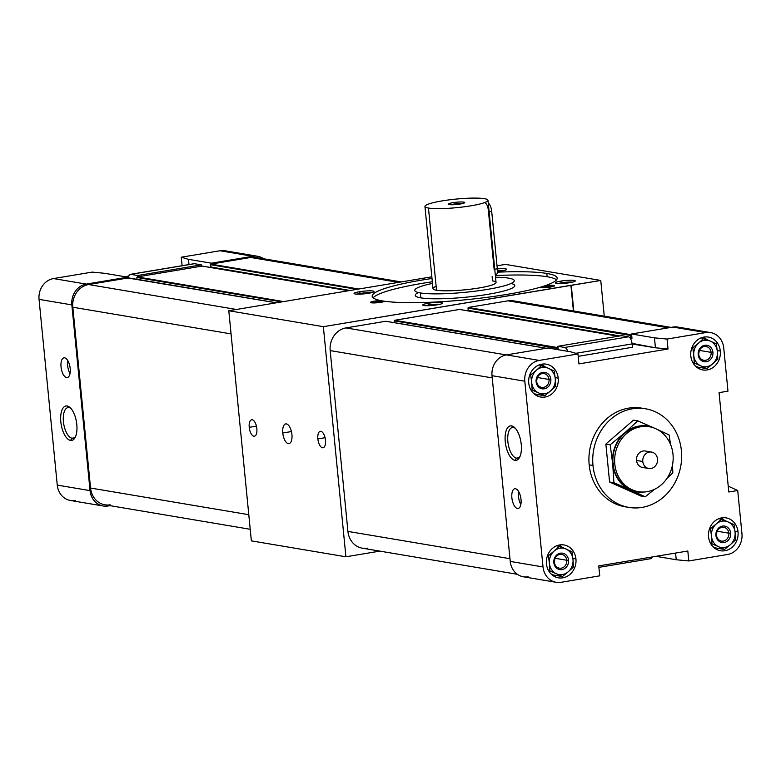 <?xml version="1.0" encoding="UTF-8"?>
<svg xmlns="http://www.w3.org/2000/svg" width="781" height="781" viewBox="0 0 781 781"><rect width="100%" height="100%" fill="white"/><g stroke="black" fill="none" stroke-linecap="round" stroke-linejoin="round"><path stroke-width="1.17" d="M645.78 467.175A8.337 7.38 -80.4 0 1 636.535 460.458L642.792 461.512L636.535 460.458A8.337 7.38 99.6 0 0 642.519 467.448L648.777 468.502A8.337 7.38 -80.4 0 1 642.792 461.512A8.337 7.38 -80.4 0 1 651.539 452.062A8.337 7.38 -80.4 0 1 657.524 459.052A8.337 7.38 -80.4 0 1 648.777 468.502M637.56 491.532A32.919 29.17 -80.4 0 1 613.046 463.797L614.803 464.09L613.046 463.797A32.919 29.17 99.6 0 0 636.681 491.395L638.438 491.688A32.919 29.17 -80.4 0 1 614.803 464.09A32.919 29.17 -80.4 0 1 649.372 426.758A32.919 29.17 -80.4 0 1 673.007 454.366A32.919 29.17 -80.4 0 1 638.438 491.688M626.987 507.045A50.013 44.302 -80.4 0 1 589.177 464.841L592.984 465.486L589.177 464.841A50.013 44.302 99.6 0 0 625.073 506.771L628.881 507.406A50.013 44.302 -80.4 0 1 592.984 465.486A50.013 44.302 -80.4 0 1 645.506 408.785A50.013 44.302 -80.4 0 1 681.403 450.705A50.013 44.302 -80.4 0 1 628.881 507.406M528.737 383.061A16.674 14.771 99.6 0 0 540.706 397.031A16.674 14.771 99.6 0 0 558.21 378.131L555.154 377.623L558.21 378.131A16.674 14.771 -80.4 0 1 545.089 397.031A16.674 14.771 -80.4 0 1 528.737 383.061A16.674 14.771 -80.4 0 1 541.858 364.161A16.674 14.771 -80.4 0 1 558.21 378.131A16.674 14.771 99.6 0 0 546.241 364.161A16.674 14.771 99.6 0 0 528.737 383.061M538.705 394.727A16.674 14.771 -80.4 0 1 536.264 395.43A16.674 14.771 99.6 0 0 538.705 394.727M690.824 355.97A16.674 14.771 99.6 0 0 702.793 369.94A16.674 14.771 99.6 0 0 720.297 351.04L717.251 350.532L720.297 351.04A16.674 14.771 -80.4 0 1 707.176 369.94A16.674 14.771 -80.4 0 1 690.824 355.97A16.674 14.771 -80.4 0 1 703.954 337.07A16.674 14.771 -80.4 0 1 720.297 351.04A16.674 14.771 99.6 0 0 708.328 337.07A16.674 14.771 99.6 0 0 690.824 355.97M700.791 367.636A16.674 14.771 -80.4 0 1 698.36 368.339A16.674 14.771 99.6 0 0 700.791 367.636M546.466 563.862A16.674 14.771 99.6 0 0 558.435 577.833A16.674 14.771 99.6 0 0 575.939 558.932L572.883 558.425L575.939 558.932A16.674 14.771 -80.4 0 1 562.808 577.833A16.674 14.771 -80.4 0 1 546.466 563.862A16.674 14.771 -80.4 0 1 559.587 544.962A16.674 14.771 -80.4 0 1 575.939 558.932A16.674 14.771 99.6 0 0 563.97 544.962A16.674 14.771 99.6 0 0 546.466 563.862M556.433 575.529A16.674 14.771 -80.4 0 1 553.993 576.232A16.674 14.771 99.6 0 0 556.433 575.529M708.552 536.772A16.674 14.771 99.6 0 0 720.521 550.751A16.674 14.771 99.6 0 0 738.025 531.851L734.97 531.334L738.025 531.851A16.674 14.771 99.6 0 0 726.057 517.871A16.674 14.771 99.6 0 0 708.552 536.772A16.674 14.771 -80.4 0 1 721.673 517.871A16.674 14.771 -80.4 0 1 738.025 531.851A16.674 14.771 -80.4 0 1 724.905 550.742A16.674 14.771 -80.4 0 1 708.552 536.772M718.52 548.438A16.674 14.771 -80.4 0 1 716.089 549.141A16.674 14.771 99.6 0 0 718.52 548.438M536.684 381.519L536.108 381.831A8.337 7.38 99.6 0 0 544.279 388.811A8.337 7.38 99.6 0 0 550.839 379.361L549.023 379.459A6.98 6.189 -80.4 0 1 543.527 387.376A6.98 6.189 -80.4 0 1 536.684 381.519A6.98 6.189 99.6 0 0 541.692 387.376A6.98 6.189 99.6 0 0 549.023 379.459L537.357 377.496L549.023 379.459A6.98 6.189 99.6 0 0 544.015 373.611A6.98 6.189 99.6 0 0 536.684 381.519A6.98 6.189 -80.4 0 1 542.18 373.611A6.98 6.189 -80.4 0 1 549.023 379.459L550.839 379.361A8.337 7.38 99.6 0 0 542.668 372.381A8.337 7.38 99.6 0 0 536.108 381.831L536.684 381.519M537.035 378.326A6.98 6.189 -80.4 0 1 536.645 380.63A6.98 6.189 99.6 0 0 537.035 378.326M698.77 354.437L698.194 354.74A8.337 7.38 99.6 0 0 706.366 361.73A8.337 7.38 99.6 0 0 712.926 352.28L711.11 352.368A6.98 6.189 -80.4 0 1 705.614 360.285A6.98 6.189 -80.4 0 1 698.77 354.437A6.98 6.189 99.6 0 0 703.779 360.285A6.98 6.189 99.6 0 0 711.11 352.368L699.454 350.405L711.11 352.368A6.98 6.189 99.6 0 0 706.102 346.52A6.98 6.189 99.6 0 0 698.77 354.437A6.98 6.189 -80.4 0 1 704.267 346.52A6.98 6.189 -80.4 0 1 711.11 352.368L712.926 352.28A8.337 7.38 99.6 0 0 704.755 345.29A8.337 7.38 99.6 0 0 698.194 354.74L698.77 354.437M699.122 351.235A6.98 6.189 -80.4 0 1 698.731 353.539A6.98 6.189 99.6 0 0 699.122 351.235M554.412 562.33L553.836 562.632A8.337 7.38 99.6 0 0 562.008 569.613A8.337 7.38 99.6 0 0 568.568 560.172L566.752 560.26A6.98 6.189 -80.4 0 1 561.256 568.178A6.98 6.189 -80.4 0 1 554.412 562.33A6.98 6.189 99.6 0 0 559.421 568.178A6.98 6.189 99.6 0 0 566.752 560.26L555.086 558.298L566.752 560.26A6.98 6.189 99.6 0 0 561.744 554.412A6.98 6.189 99.6 0 0 554.412 562.33A6.98 6.189 -80.4 0 1 559.909 554.412A6.98 6.189 -80.4 0 1 566.752 560.26L568.568 560.172A8.337 7.38 99.6 0 0 560.397 553.182A8.337 7.38 99.6 0 0 553.836 562.632L554.412 562.33M554.764 559.128A6.98 6.189 -80.4 0 1 554.373 561.432A6.98 6.189 99.6 0 0 554.764 559.128M716.499 535.239L715.923 535.541A8.337 7.38 99.6 0 0 724.094 542.531A8.337 7.38 99.6 0 0 730.655 533.081L728.839 533.179A6.98 6.189 -80.4 0 1 723.343 541.087A6.98 6.189 -80.4 0 1 716.499 535.239A6.98 6.189 99.6 0 0 721.507 541.087A6.98 6.189 99.6 0 0 728.839 533.179L717.173 531.207L728.839 533.179A6.98 6.189 99.6 0 0 723.831 527.321A6.98 6.189 99.6 0 0 716.499 535.239A6.98 6.189 -80.4 0 1 721.995 527.321A6.98 6.189 -80.4 0 1 728.839 533.179L730.655 533.081A8.337 7.38 99.6 0 0 722.484 526.091A8.337 7.38 99.6 0 0 715.923 535.541L716.499 535.239M716.851 532.046A6.98 6.189 -80.4 0 1 716.46 534.341A6.98 6.189 99.6 0 0 716.851 532.046M381.03 300.646A92.929 12.613 -5.6 0 0 382.534 300.919A92.929 12.613 174.4 0 1 381.03 300.646A6.463 0.879 -5.6 0 0 374.792 301.222L374.763 301.222A6.463 0.879 -5.6 0 0 372.039 302.677A6.463 0.879 -5.6 0 0 380.698 302.218A6.463 0.879 -5.6 0 0 384.154 301.173A92.929 12.613 174.4 0 1 382.534 300.919A92.929 12.613 -5.6 0 0 384.154 301.173L384.535 301.632L384.154 301.173A6.463 0.879 174.4 0 1 380.698 302.218L380.698 302.218A6.463 0.879 174.4 0 1 372.039 302.677A6.463 0.879 174.4 0 1 374.792 301.222L374.792 301.222A6.463 0.879 174.4 0 1 381.03 300.646L380.777 300.997M511.096 283.464A50.013 6.785 174.4 0 1 485.86 294.662A50.013 6.785 174.4 0 1 420.803 297.864A50.013 6.785 -5.6 0 0 477.103 295.931A50.013 6.785 -5.6 0 0 514.777 285.602M503.852 270.577A8.425 1.142 -5.6 0 0 497.419 270.685A8.425 1.142 174.4 0 1 503.852 270.577M501.256 271.095A10.007 1.357 -5.6 0 0 506.557 269.543A10.007 1.357 -5.6 0 0 497.341 268.898A10.007 1.357 174.4 0 1 506.42 269.113A10.007 1.357 174.4 0 1 501.256 271.095A10.007 1.357 174.4 0 1 497.38 271.622A10.007 1.357 -5.6 0 0 501.256 271.095M561.607 282.8L561.676 283.513L561.607 282.8A8.425 1.142 174.4 0 1 572.483 282.146A8.425 1.142 -5.6 0 0 561.607 282.8L560.729 281.121L561.607 282.8A8.425 1.142 -5.6 0 0 558.317 283.532A8.425 1.142 174.4 0 1 561.607 282.8M569.886 282.663A10.007 1.357 -5.6 0 0 575.187 281.111A10.007 1.357 -5.6 0 0 570.999 280.223A10.007 1.357 -5.6 0 0 560.729 281.121A10.007 1.357 174.4 0 1 574.152 280.408A10.007 1.357 174.4 0 1 569.886 282.663A10.007 1.357 174.4 0 1 556.462 283.366A10.007 1.357 174.4 0 1 560.729 281.121A10.007 1.357 -5.6 0 0 555.467 283.044A10.007 1.357 -5.6 0 0 569.886 282.663M360.353 293.402L360.431 294.105L360.353 293.402A8.425 1.142 174.4 0 1 371.239 292.748A8.425 1.142 -5.6 0 0 360.353 293.402L359.485 291.723L360.353 293.402A8.425 1.142 -5.6 0 0 357.063 294.134A8.425 1.142 174.4 0 1 360.353 293.402M368.632 293.265A10.007 1.357 -5.6 0 0 373.933 291.713A10.007 1.357 -5.6 0 0 369.755 290.825A10.007 1.357 -5.6 0 0 359.485 291.723A10.007 1.357 174.4 0 1 372.898 291.01A10.007 1.357 174.4 0 1 368.632 293.265A10.007 1.357 174.4 0 1 355.218 293.968A10.007 1.357 174.4 0 1 359.485 291.723A10.007 1.357 -5.6 0 0 354.213 293.646A10.007 1.357 -5.6 0 0 368.632 293.265M428.994 304.961L429.062 305.674L428.994 304.961A8.425 1.142 174.4 0 1 439.869 304.307A8.425 1.142 -5.6 0 0 428.994 304.961L428.115 303.282L428.994 304.961A8.425 1.142 -5.6 0 0 425.694 305.693A8.425 1.142 174.4 0 1 428.994 304.961M437.262 304.824A10.007 1.357 -5.6 0 0 442.573 303.272A10.007 1.357 -5.6 0 0 438.385 302.384A10.007 1.357 -5.6 0 0 428.115 303.282A10.007 1.357 174.4 0 1 441.529 302.579A10.007 1.357 174.4 0 1 437.262 304.824A10.007 1.357 174.4 0 1 423.849 305.527A10.007 1.357 174.4 0 1 428.115 303.282A10.007 1.357 -5.6 0 0 422.853 305.205A10.007 1.357 -5.6 0 0 437.262 304.824M282.781 432.996L291.43 431.551L282.781 432.996A10.007 4.432 -99.5 0 0 288.999 443.637A10.007 4.432 -99.5 0 0 291.928 434.539A10.007 4.432 -99.5 0 0 285.7 423.907A10.007 4.432 -99.5 0 0 282.781 432.996A10.007 4.432 80.5 0 1 286.383 423.907A10.007 4.432 80.5 0 1 291.928 434.539A10.007 4.432 80.5 0 1 288.316 443.628A10.007 4.432 80.5 0 1 282.781 432.996M317.857 438.912L325.062 437.702L317.857 438.912A8.337 3.7 -99.5 0 0 323.041 447.767A8.337 3.7 -99.5 0 0 325.482 440.191A8.337 3.7 -99.5 0 0 320.298 431.327A8.337 3.7 -99.5 0 0 317.857 438.912A8.337 3.7 80.5 0 1 320.864 431.337A8.337 3.7 80.5 0 1 325.482 440.191A8.337 3.7 80.5 0 1 322.475 447.767A8.337 3.7 80.5 0 1 317.857 438.912M249.227 427.344L256.432 426.143L249.227 427.344A8.337 3.7 -99.5 0 0 254.411 436.208A8.337 3.7 -99.5 0 0 256.851 428.632A8.337 3.7 -99.5 0 0 251.667 419.768A8.337 3.7 -99.5 0 0 249.227 427.344A8.337 3.7 80.5 0 1 252.234 419.768A8.337 3.7 80.5 0 1 256.851 428.632A8.337 3.7 80.5 0 1 253.845 436.208A8.337 3.7 80.5 0 1 249.227 427.344M516.475 458.135L514.943 460.331A17.465 7.751 -99.5 0 0 519.541 457.451A17.465 7.751 -99.5 0 0 520.898 441.841A17.465 7.751 -99.5 0 0 514.542 427.51A17.465 7.751 -99.5 0 0 511.565 425.889L513.468 427.519A15.532 6.892 80.5 0 1 515.343 428.339A15.532 6.892 -99.5 0 0 513.468 427.519A15.532 6.892 -99.5 0 0 512.414 427.51A15.532 6.892 -99.5 0 0 508.001 442.798A15.532 6.892 -99.5 0 0 516.475 458.135A15.532 6.892 -99.5 0 0 517.53 458.144A15.532 6.892 -99.5 0 0 520.029 456.416A15.532 6.892 80.5 0 1 516.475 458.135L518.525 457.793L516.475 458.135A15.532 6.892 80.5 0 1 507.865 441.626A15.532 6.892 80.5 0 1 513.468 427.519L511.565 425.889A17.465 7.751 -99.5 0 0 505.268 441.773A17.465 7.751 -99.5 0 0 514.943 460.331L516.475 458.135M518.74 508.255L517.413 508.48A10.007 4.432 -99.5 0 0 518.096 508.48A10.007 4.432 -99.5 0 0 519.609 507.504A10.007 4.432 -99.5 0 0 520.605 496.765A10.007 4.432 -99.5 0 0 515.48 488.75A10.007 4.432 -99.5 0 0 514.796 488.75A10.007 4.432 -99.5 0 0 511.965 498.59A10.007 4.432 -99.5 0 0 517.413 508.48L518.74 508.255M72.028 438.219L70.505 440.416A17.465 7.751 -99.5 0 0 75.103 437.526A17.465 7.751 -99.5 0 0 76.46 421.916A17.465 7.751 -99.5 0 0 70.095 407.594A17.465 7.751 -99.5 0 0 67.127 405.974L69.031 407.594A15.532 6.892 80.5 0 1 70.895 408.414A15.532 6.892 -99.5 0 0 69.031 407.594A15.532 6.892 -99.5 0 0 67.967 407.594A15.532 6.892 -99.5 0 0 63.564 422.872A15.532 6.892 -99.5 0 0 72.028 438.219A15.532 6.892 -99.5 0 0 73.092 438.219A15.532 6.892 -99.5 0 0 75.591 436.491A15.532 6.892 80.5 0 1 72.028 438.219L74.088 437.877L72.028 438.219A15.532 6.892 80.5 0 1 63.427 421.711A15.532 6.892 80.5 0 1 69.031 407.594L67.127 405.974A17.465 7.751 -99.5 0 0 60.83 421.847A17.465 7.751 -99.5 0 0 70.505 440.416L72.028 438.219M67.918 377.33L66.59 377.555A10.007 4.432 -99.5 0 0 67.273 377.555A10.007 4.432 -99.5 0 0 68.777 376.579A10.007 4.432 -99.5 0 0 69.782 365.84A10.007 4.432 -99.5 0 0 64.657 357.835A10.007 4.432 -99.5 0 0 63.974 357.825A10.007 4.432 -99.5 0 0 61.133 367.675A10.007 4.432 -99.5 0 0 66.59 377.555L67.918 377.33M371.297 302.794A7.293 0.986 -5.6 0 0 378.639 302.618A7.293 0.986 -5.6 0 0 384.808 301.271A7.293 0.986 174.4 0 1 378.639 302.618A7.293 0.986 174.4 0 1 371.297 302.794A7.293 0.986 174.4 0 1 372.381 301.564A7.293 0.986 174.4 0 1 380.474 300.539A92.929 12.613 174.4 0 1 432 278.475A92.929 12.613 -5.6 0 0 372.195 296.263A92.929 12.613 -5.6 0 0 380.474 300.539L380.474 300.539A7.293 0.986 -5.6 0 0 370.487 302.432A7.293 0.986 -5.6 0 0 371.297 302.794M546.837 273.457L547.159 276.747A92.929 12.613 174.4 0 1 556.541 279.842A92.929 12.613 -5.6 0 0 547.159 276.747L546.837 273.457A92.929 12.613 174.4 0 1 545.021 285.739A92.929 12.613 -5.6 0 0 557.175 278.124A92.929 12.613 -5.6 0 0 546.837 273.457A92.929 12.613 -5.6 0 0 497.321 272.188A92.929 12.613 174.4 0 1 546.837 273.457M553.231 286.442A7.293 0.986 -5.6 0 0 554.373 285.778A7.293 0.986 -5.6 0 0 545.021 285.739A7.293 0.986 174.4 0 1 552.909 285.338A7.293 0.986 174.4 0 1 553.231 286.442A7.293 0.986 174.4 0 1 545.568 287.613A7.293 0.986 174.4 0 1 539.925 287.32A7.293 0.986 -5.6 0 0 545.568 287.613A7.293 0.986 -5.6 0 0 553.231 286.442M550.068 286.988L550.068 286.988A6.463 0.879 174.4 0 1 540.686 287.096L540.335 287.623L540.686 287.096A6.463 0.879 -5.6 0 0 550.068 286.988A6.463 0.879 -5.6 0 0 552.88 285.543A6.463 0.879 -5.6 0 0 544.357 285.963A6.463 0.879 174.4 0 1 552.88 285.543A6.463 0.879 174.4 0 1 550.068 286.988M544.747 286.256L544.357 285.963A92.929 12.613 174.4 0 1 540.686 287.096A92.929 12.613 -5.6 0 0 544.357 285.963L544.357 285.963M551.425 286.1L549.443 285.768L549.531 286.686L549.443 285.768L545.138 286.158L545.236 287.174L545.138 286.158L542.815 286.881L549.102 286.822L551.425 286.1L544.796 287.213L542.815 286.881L545.138 286.158L551.425 286.1M382.055 301.329L380.074 300.997L380.162 301.915L380.074 300.997L375.768 301.388L375.866 302.403L375.768 301.388L373.435 302.11L375.417 302.442L382.055 301.329L375.417 302.442L373.435 302.11L375.768 301.388L382.055 301.329M379.82 551.122L345.915 556.794L251.355 540.862L228.794 310.75L323.354 326.683L600.755 280.447L505.434 264.388L497.038 265.784L505.434 264.388L600.755 280.447L570.901 285.309L573.42 310.955L570.901 285.309L323.354 326.683L345.915 556.794L379.82 551.122M431.844 276.816L228.794 310.75L431.844 276.816M539.925 287.32A92.929 12.613 174.4 0 1 384.808 301.271A92.929 12.613 -5.6 0 0 539.925 287.32M496.169 275.547A92.929 12.613 174.4 0 1 547.159 276.747A92.929 12.613 -5.6 0 0 496.169 275.547M432.323 281.765A92.929 12.613 -5.6 0 0 373.152 297.825A92.929 12.613 174.4 0 1 432.323 281.765M415.238 295.355A50.013 6.785 -5.6 0 0 420.803 297.864A50.013 6.785 174.4 0 1 418.431 292.553M67.82 360.91L69.031 363.233L67.82 360.91A10.007 4.432 -99.5 0 0 70.017 373.582A10.007 4.432 80.5 0 1 67.82 360.91L67.82 360.91M518.652 491.835L519.863 494.158L518.652 491.835A10.007 4.432 -99.5 0 0 520.839 504.497A10.007 4.432 80.5 0 1 518.652 491.835L518.652 491.835M573.801 311.023L571.282 285.368L573.801 311.023M604.26 316.149L600.755 280.447L604.26 316.149M385.726 321.264L546.046 348.277L385.726 321.264L345.934 327.913L385.726 321.264M394.405 322.709L394.61 320.278L459.579 309.442L618.279 336.211L459.453 309.442L394.61 320.278L558.015 347.613L558.22 349.722L557.888 346.295L558.015 347.613L557.419 347.711L394.61 320.278L394.22 320.845L557.029 348.277L557.419 347.711L557.029 348.277L394.22 320.845L394.395 322.66L546.251 348.248L394.405 322.709M469.196 311.063L619.04 336.084L469.196 311.063M670.996 327.395L513.283 300.822A20.003 17.719 99.6 0 0 508.031 300.822L468.239 307.48L468.073 310.34L468.239 307.48L508.031 300.822A20.003 17.719 -80.4 0 1 518.252 302.55M367.529 548.164A20.003 17.719 -80.4 0 1 347.916 531.402L330.187 350.591A20.003 17.719 -80.4 0 1 345.934 327.913A20.003 17.719 99.6 0 0 330.187 350.591L347.916 531.402A20.003 17.719 99.6 0 0 362.277 548.164L517.383 574.299M345.915 556.794L323.354 326.683L228.794 310.75L251.355 540.862L345.915 556.794M401.18 281.931L255.914 257.457A20.003 17.719 99.6 0 0 250.652 257.466L398.535 282.38L250.652 257.466L210.87 264.115L358.752 289.029L210.87 264.115L210.479 264.681L356.858 289.341L210.479 264.681L210.704 266.975L350.122 290.473L210.938 267.258L349.449 290.581M508.031 300.822L668.351 327.835L508.031 300.822M468.239 307.48L631.644 334.805L631.975 338.261L630.882 337.773L631.048 334.903L468.239 307.48M467.848 308.046L630.657 335.479L467.848 308.046M468.073 310.34L619.929 335.928L468.073 310.34M629.681 337.568L630.882 337.773L629.681 337.568M468.395 310.623L619.265 336.045M629.916 337.841L631.038 338.027M211.797 267.463L349.224 290.62L211.797 267.463M629.994 337.929L631.975 338.261L629.994 337.929M211.026 267.258L210.479 264.681L211.456 264.017L211.378 263.187L188.475 259.331L188.992 264.554L188.475 259.331L181.27 257.213L182.11 265.706L181.27 257.213L188.475 259.331L211.378 263.187L211.456 264.017L250.652 257.466A20.003 17.719 -80.4 0 1 260.883 259.185M528.21 576.788A18.334 16.245 -80.4 0 1 510.237 561.422L492.02 375.681A18.334 16.245 -80.4 0 1 506.459 354.896L547.862 347.975L570.765 351.831L577.969 353.949L578.946 363.897L577.969 353.949L539.251 360.422A18.334 16.245 99.6 0 0 524.812 381.206L543.02 566.947A18.334 16.245 99.6 0 0 561.002 582.314L599.73 575.841L598.754 565.903L687.817 551.015L688.793 560.953L727.511 554.49A18.334 16.245 99.6 0 0 741.95 533.696L737.713 490.507L728.8 492.001L719.057 392.648L727.97 391.154L723.743 347.965A18.334 16.245 99.6 0 0 705.76 332.589L667.033 339.061L668.009 349.009L578.946 363.897L668.009 349.009L655.435 347.789L632.112 344.001L632.034 343.357L655.435 347.789L654.458 337.841L631.556 333.985L631.644 334.805L631.556 333.985L672.968 327.063A18.334 16.245 -80.4 0 1 682.34 328.645M193.61 263.861A6.668 2.958 80.5 0 1 194.498 263.705L201.361 264.866L201.488 266.184L137.241 276.913L283.63 301.583L137.241 276.913L136.851 277.489L281.736 301.896L136.851 277.489L137.026 279.295L276.445 302.784L137.036 279.344L136.851 277.489L137.837 276.816L137.7 275.508L130.837 274.346A6.668 2.958 -99.5 0 0 128.426 277.899A6.668 2.958 80.5 0 1 130.388 274.346A6.668 2.958 80.5 0 1 130.837 274.346L137.7 275.508L137.837 276.816L201.488 266.184L201.361 264.866L137.7 275.508L201.361 264.866L194.498 263.705L130.837 274.346L194.498 263.705A6.668 2.958 -99.5 0 0 194.039 263.705L130.388 274.346M621.539 335.664L628.402 336.816A6.668 2.958 80.5 0 1 632.102 343.904L632.425 347.272L578.204 356.341L632.425 347.272L632.102 343.904L575.812 353.315L632.102 343.904A6.668 2.958 -99.5 0 0 628.402 336.816L564.751 347.457L557.888 346.295L564.751 347.457A6.668 2.958 80.5 0 1 567.758 351.323A6.668 2.958 -99.5 0 0 564.751 347.457L628.402 336.816L621.539 335.664L557.888 346.295L621.539 335.664M202.338 266.126L348.463 290.747L202.338 266.126M557.156 349.537L557.029 348.277L557.156 349.537M128.806 276.093L125.009 276.728L128.806 276.093M110.16 504.799A20.003 17.719 -80.4 0 1 90.547 488.037L248.788 514.699L90.547 488.037L72.818 307.226L231.059 333.897L72.818 307.226A20.003 17.719 -80.4 0 1 88.565 284.548L236.448 309.471L88.565 284.548L128.484 277.899L276.23 302.813L127.762 277.997L127.684 277.177L86.281 284.099L53.489 278.573L92.207 272.1L53.489 278.573L86.281 284.099L127.684 277.177L104.781 273.321L92.207 272.1L104.781 273.321L127.684 277.177L127.762 277.997L88.565 284.548A20.003 17.719 99.6 0 0 72.818 307.226L90.547 488.037A20.003 17.719 99.6 0 0 104.908 504.799L250.223 529.284M712.575 363.907L717.837 359.084L717.348 351.538A13.336 11.813 -80.4 0 1 712.575 363.907A13.336 11.813 -80.4 0 1 700.782 365.879L706.795 368.652L712.575 363.907L706.795 368.652L700.782 365.879A13.336 11.813 -80.4 0 1 693.772 355.472L694.26 363.028L700.782 365.879L694.26 363.028L693.772 355.472A13.336 11.813 -80.4 0 1 698.546 343.103L692.776 347.838L693.772 355.472L692.776 347.838L691.888 347.691L692.776 347.838L698.546 343.103A13.336 11.813 -80.4 0 1 710.339 341.131L703.818 338.28L698.546 343.103L703.818 338.28L701.182 337.841L710.339 341.131A13.336 11.813 -80.4 0 1 717.348 351.538L716.353 343.904L710.339 341.131L716.353 343.904L717.348 351.538L717.837 359.084L712.575 363.907A13.336 11.813 99.6 0 0 717.348 351.538A13.336 11.813 99.6 0 0 710.339 341.131A13.336 11.813 99.6 0 0 698.546 343.103A13.336 11.813 99.6 0 0 693.772 355.472A13.336 11.813 99.6 0 0 700.782 365.879A13.336 11.813 99.6 0 0 712.575 363.907M692.952 362.804L694.26 363.028L692.952 362.804M730.303 544.708L735.565 539.886L735.077 532.339A13.336 11.813 -80.4 0 1 730.303 544.708A13.336 11.813 -80.4 0 1 718.51 546.68L724.524 549.453L730.303 544.708L724.524 549.453L718.51 546.68A13.336 11.813 -80.4 0 1 711.501 536.283L711.989 543.83L718.51 546.68L711.989 543.83L711.501 536.283A13.336 11.813 -80.4 0 1 716.275 523.905L710.505 528.649L711.501 536.283L710.505 528.649L709.617 528.493L710.505 528.649L716.275 523.905A13.336 11.813 -80.4 0 1 728.068 521.933L721.546 519.082L716.275 523.905L721.546 519.082L718.91 518.643L728.068 521.933A13.336 11.813 -80.4 0 1 735.077 532.339L734.081 524.705L728.068 521.933L734.081 524.705L735.077 532.339L735.565 539.886L730.303 544.708A13.336 11.813 99.6 0 0 735.077 532.339A13.336 11.813 99.6 0 0 728.068 521.933A13.336 11.813 99.6 0 0 716.275 523.905A13.336 11.813 99.6 0 0 711.501 536.283A13.336 11.813 99.6 0 0 718.51 546.68A13.336 11.813 99.6 0 0 730.303 544.708M710.681 543.605L711.989 543.83L710.681 543.605M568.207 571.799L573.479 566.977L572.99 559.43A13.336 11.813 -80.4 0 1 568.207 571.799A13.336 11.813 -80.4 0 1 556.423 573.771L562.437 576.544L568.207 571.799L562.437 576.544L556.423 573.771A13.336 11.813 -80.4 0 1 549.414 563.365L549.902 570.921L556.423 573.771L549.902 570.921L549.414 563.365A13.336 11.813 -80.4 0 1 554.188 550.995L548.418 555.73L549.414 563.365L548.418 555.73L547.53 555.584L548.418 555.73L554.188 550.995A13.336 11.813 -80.4 0 1 565.981 549.023L559.46 546.173L554.188 550.995L559.46 546.173L556.824 545.724L565.981 549.023A13.336 11.813 -80.4 0 1 572.99 559.43L571.995 551.796L565.981 549.023L571.995 551.796L572.99 559.43L573.479 566.977L568.207 571.799A13.336 11.813 99.6 0 0 572.99 559.43A13.336 11.813 99.6 0 0 565.981 549.023A13.336 11.813 99.6 0 0 554.188 550.995A13.336 11.813 99.6 0 0 549.414 563.365A13.336 11.813 99.6 0 0 556.423 573.771A13.336 11.813 99.6 0 0 568.207 571.799M548.594 570.696L549.902 570.921L548.594 570.696M550.488 390.998L555.75 386.175L555.262 378.629A13.336 11.813 -80.4 0 1 550.488 390.998A13.336 11.813 -80.4 0 1 538.695 392.97L544.708 395.733L550.488 390.998L544.708 395.733L538.695 392.97A13.336 11.813 -80.4 0 1 531.685 382.563L532.173 390.119L538.695 392.97L532.173 390.119L531.685 382.563A13.336 11.813 -80.4 0 1 536.459 370.194L530.689 374.929L531.685 382.563L530.689 374.929L529.801 374.782L530.689 374.929L536.459 370.194A13.336 11.813 -80.4 0 1 548.252 368.222L541.731 365.371L536.459 370.194L541.731 365.371L539.095 364.922L548.252 368.222A13.336 11.813 -80.4 0 1 555.262 378.629L554.266 370.995L548.252 368.222L554.266 370.995L555.262 378.629L555.75 386.175L550.488 390.998A13.336 11.813 99.6 0 0 555.262 378.629A13.336 11.813 99.6 0 0 548.252 368.222A13.336 11.813 99.6 0 0 536.459 370.194A13.336 11.813 99.6 0 0 531.685 382.563A13.336 11.813 99.6 0 0 538.695 392.97A13.336 11.813 99.6 0 0 550.488 390.998M530.865 389.895L532.173 390.119L530.865 389.895M695.354 366.006L697.902 367.148L706.795 368.652L697.902 367.148L695.354 366.006M713.082 546.807L715.63 547.95L724.524 549.453L715.63 547.95L713.082 546.807M550.995 573.898L553.544 575.041L562.437 576.544L553.544 575.041L550.995 573.898M533.267 393.097L535.815 394.239L544.708 395.733L535.815 394.239L533.267 393.097M724.387 520.312A16.674 14.771 99.6 0 0 721.341 517.93A16.674 14.771 -80.4 0 1 724.387 520.312M645.506 408.785L641.689 408.141A50.013 44.302 99.6 0 0 589.177 464.841A50.013 44.302 -80.4 0 1 643.593 408.512M562.291 547.403A16.674 14.771 99.6 0 0 559.255 545.021A16.674 14.771 -80.4 0 1 562.291 547.403M715.923 535.541A8.337 7.38 -80.4 0 1 722.484 526.091A8.337 7.38 -80.4 0 1 730.655 533.081A8.337 7.38 -80.4 0 1 724.094 542.531A8.337 7.38 -80.4 0 1 715.923 535.541M706.659 339.51A16.674 14.771 99.6 0 0 703.613 337.128A16.674 14.771 -80.4 0 1 706.659 339.51M553.836 562.632A8.337 7.38 -80.4 0 1 560.397 553.182A8.337 7.38 -80.4 0 1 568.568 560.172A8.337 7.38 -80.4 0 1 562.008 569.613A8.337 7.38 -80.4 0 1 553.836 562.632M544.572 366.592A16.674 14.771 99.6 0 0 541.526 364.219A16.674 14.771 -80.4 0 1 544.572 366.592M698.194 354.74A8.337 7.38 -80.4 0 1 704.755 345.29A8.337 7.38 -80.4 0 1 712.926 352.28A8.337 7.38 -80.4 0 1 706.366 361.73A8.337 7.38 -80.4 0 1 698.194 354.74M710.573 332.589L677.781 327.063A18.334 16.245 99.6 0 0 672.968 327.063L705.76 332.589A18.334 16.245 -80.4 0 1 710.573 332.589A18.334 16.245 -80.4 0 1 723.743 347.965L727.97 391.154L719.057 392.648L728.8 492.001L737.713 490.507L728.224 486.163L737.713 490.507L741.95 533.696A18.334 16.245 -80.4 0 1 727.511 554.49L688.793 560.953L687.817 551.015L598.754 565.903L599.73 575.841L561.002 582.314A18.334 16.245 -80.4 0 1 556.189 582.314A18.334 16.245 -80.4 0 1 543.02 566.947L510.237 561.422A18.334 16.245 99.6 0 0 523.397 576.788L556.189 582.314M536.108 381.831A8.337 7.38 -80.4 0 1 542.668 372.381A8.337 7.38 -80.4 0 1 550.839 379.361A8.337 7.38 -80.4 0 1 544.279 388.811A8.337 7.38 -80.4 0 1 536.108 381.831M263.617 258.755A18.334 16.245 99.6 0 0 252.79 256.275L211.378 263.187L252.79 256.275L219.998 250.75L181.27 257.213L219.998 250.75L252.79 256.275A18.334 16.245 -80.4 0 1 257.603 256.266A18.334 16.245 -80.4 0 1 263.617 258.755M650.163 558.708A6.668 2.958 -99.5 0 0 650.612 558.718A6.668 2.958 -99.5 0 0 652.194 556.97A6.668 2.958 80.5 0 1 650.163 558.708M675.565 553.065L676.219 559.743L688.793 560.953L676.219 559.743L655.991 556.336L676.219 559.743L675.565 553.065M632.483 343.435L632.112 344.001L632.483 343.435M631.653 337.978L631.644 334.805L630.657 335.479L630.882 337.773L631.653 337.978M668.009 349.009L667.033 339.061L654.458 337.841L655.435 347.789L668.009 349.009M577.969 353.949L570.765 351.831L547.862 347.975L506.459 354.896L539.251 360.422L577.969 353.949M672.48 465.066L672.851 472.876L666.925 478.46L672.851 472.876L672.48 465.066M669.132 434.919L670.508 444.34L669.132 434.919L657.016 429.316L669.132 434.919M654.097 427.998L654.097 427.998A33.339 29.532 -80.4 0 1 654.419 428.144A33.339 29.532 99.6 0 0 654.097 427.998L637.794 420.861L654.097 427.998A33.339 29.532 99.6 0 0 624.624 432.928L637.794 420.861L633.469 420.139L637.794 420.861L624.624 432.928A33.339 29.532 -80.4 0 1 654.097 427.998M633.469 420.139L605.861 444.038L610.186 444.77L624.624 432.928L610.186 444.77L605.861 444.038L609.58 482.004L613.905 482.726L612.685 463.855L610.186 444.77L612.685 463.855L613.905 482.726L609.58 482.004L640.918 496.052L645.243 496.784L613.905 482.726L630.208 489.863A33.339 29.532 -80.4 0 1 612.685 463.855A33.339 29.532 -80.4 0 1 624.624 432.928A33.339 29.532 99.6 0 0 612.685 463.855A33.339 29.532 99.6 0 0 630.208 489.863L645.243 496.784L640.918 496.052L609.58 482.004L605.861 444.038L633.469 420.139M654.488 489.336L645.243 496.784L654.488 489.336M643.651 492.03A33.339 29.532 -80.4 0 1 630.208 489.863A33.339 29.532 99.6 0 0 643.651 492.03M592.984 465.486A50.013 44.302 99.6 0 0 642.031 507.406A50.013 44.302 99.6 0 0 681.403 450.705A50.013 44.302 99.6 0 0 632.356 408.785A50.013 44.302 99.6 0 0 592.984 465.486M649.372 426.758L647.625 426.465A32.919 29.17 99.6 0 0 613.046 463.797A32.919 29.17 -80.4 0 1 648.494 426.631M614.803 464.09A32.919 29.17 99.6 0 0 647.088 491.688A32.919 29.17 99.6 0 0 673.007 454.366A32.919 29.17 99.6 0 0 640.723 426.768A32.919 29.17 99.6 0 0 614.803 464.09M651.539 452.062L645.291 451.008A8.337 7.38 99.6 0 0 636.535 460.458A8.337 7.38 -80.4 0 1 640.195 452.199A8.337 7.38 -80.4 0 1 648.279 452.326M642.792 461.512A8.337 7.38 99.6 0 0 650.963 468.502A8.337 7.38 99.6 0 0 657.524 459.052A8.337 7.38 99.6 0 0 649.353 452.062A8.337 7.38 99.6 0 0 642.792 461.512M543.02 566.947L524.812 381.206L492.02 375.681L510.237 561.422L543.02 566.947M519.609 507.504A10.007 4.432 80.5 0 1 517.413 508.48A10.007 4.432 80.5 0 1 511.877 497.839A10.007 4.432 80.5 0 1 515.48 488.75A10.007 4.432 80.5 0 1 520.605 496.765A10.007 4.432 80.5 0 1 519.609 507.504M514.943 460.331A17.465 7.751 80.5 0 1 505.268 441.773A17.465 7.751 80.5 0 1 511.565 425.889A17.465 7.751 80.5 0 1 521.249 444.457A17.465 7.751 80.5 0 1 514.943 460.331M524.812 381.206A18.334 16.245 -80.4 0 1 539.251 360.422L506.459 354.896A18.334 16.245 99.6 0 0 492.02 375.681L524.812 381.206M654.458 337.841L667.033 339.061L705.76 332.589L672.968 327.063L631.556 333.985L654.458 337.841M86.281 284.099A18.334 16.245 99.6 0 0 71.842 304.893L90.049 490.624A18.334 16.245 99.6 0 0 108.032 505.99L110.004 505.658L108.032 505.99A18.334 16.245 -80.4 0 1 103.219 505.99A18.334 16.245 -80.4 0 1 90.049 490.624L71.842 304.893A18.334 16.245 -80.4 0 1 86.281 284.099M75.24 500.465A18.334 16.245 -80.4 0 1 57.257 485.099L39.05 299.367A18.334 16.245 -80.4 0 1 53.489 278.573A18.334 16.245 99.6 0 0 39.05 299.367L71.842 304.893L39.05 299.367L57.257 485.099L90.049 490.624L57.257 485.099A18.334 16.245 99.6 0 0 70.427 500.475L103.219 505.99M68.777 376.579A10.007 4.432 80.5 0 1 66.59 377.555A10.007 4.432 80.5 0 1 61.045 366.924A10.007 4.432 80.5 0 1 64.657 357.835A10.007 4.432 80.5 0 1 69.782 365.84A10.007 4.432 80.5 0 1 68.777 376.579M70.505 440.416A17.465 7.751 80.5 0 1 60.83 421.847A17.465 7.751 80.5 0 1 67.127 405.974A17.465 7.751 80.5 0 1 76.802 424.542A17.465 7.751 80.5 0 1 70.505 440.416M257.603 256.266L224.811 250.74A18.334 16.245 99.6 0 0 219.998 250.75A18.334 16.245 -80.4 0 1 229.37 252.322M509.964 558.698L347.916 531.402L509.964 558.698M492.235 377.897L330.187 350.591L492.235 377.897M506.264 354.925L345.934 327.913L506.264 354.925M492.665 276.767L492.118 276.757L492.518 280.867A31.67 4.296 174.4 0 1 479.007 287.984A31.67 4.296 174.4 0 1 436.52 290.229L428.466 208.039A31.67 4.296 174.4 0 1 424.942 206.457A31.67 4.296 174.4 0 1 448.802 199.907A31.67 4.296 174.4 0 1 484.464 198.686A31.67 4.296 174.4 0 1 487.988 200.268A31.67 4.296 174.4 0 1 464.119 206.819A31.67 4.296 174.4 0 1 428.466 208.039L436.52 290.229A31.67 4.296 174.4 0 1 436.149 286.393M424.942 206.457L432.996 288.638A31.67 4.296 -5.6 0 0 436.52 290.229A31.67 4.296 -5.6 0 0 472.183 288.999A31.67 4.296 -5.6 0 0 496.042 282.458L487.988 200.268M420.803 297.864L420.315 292.934A50.013 6.785 174.4 0 1 414.75 290.425A50.013 6.785 174.4 0 1 432.489 283.405A50.013 6.785 -5.6 0 0 420.315 292.934L420.803 297.864M495.535 277.226A50.013 6.785 174.4 0 1 508.724 278.163A50.013 6.785 174.4 0 1 514.288 280.662A50.013 6.785 174.4 0 1 476.615 291.001A50.013 6.785 174.4 0 1 420.315 292.934A50.013 6.785 -5.6 0 0 487.403 289.4A50.013 6.785 -5.6 0 0 508.724 278.163A50.013 6.785 -5.6 0 0 495.535 277.226M462.908 203.46L463.836 202.133A8.337 1.132 -5.6 0 0 453.898 202.533A8.337 1.132 -5.6 0 0 448.265 204.319A8.337 1.132 -5.6 0 0 449.095 204.593A8.337 1.132 -5.6 0 0 457.92 204.339A8.337 1.132 -5.6 0 0 464.695 202.709A8.337 1.132 -5.6 0 0 463.836 202.133L462.908 203.46M450.774 204.739A6.98 0.947 174.4 0 1 462.313 203.607A6.98 0.947 -5.6 0 0 450.774 204.739M484.864 202.796C486.905 203.724 488.115 206.731 488.496 211.817L494.139 269.347M494.744 269.25L497.331 268.81L491.688 211.28L489.111 211.719L491.688 211.28A8.337 3.7 -99.5 0 0 488.252 202.992A8.337 3.7 80.5 0 1 491.688 211.28L497.331 268.81L494.744 269.25M495.427 276.201A8.337 3.7 -99.5 0 0 497.331 268.81A8.337 3.7 80.5 0 1 495.427 276.201M484.464 198.686A31.67 4.296 -5.6 0 0 441.978 200.922A31.67 4.296 -5.6 0 0 428.466 208.039A31.67 4.296 -5.6 0 0 470.953 205.803A31.67 4.296 -5.6 0 0 484.464 198.686M463.836 202.133A8.337 1.132 174.4 0 1 460.273 204.007A8.337 1.132 174.4 0 1 449.095 204.593A8.337 1.132 174.4 0 1 452.648 202.718A8.337 1.132 174.4 0 1 463.836 202.133M370.946 302.803C369.872 302.569 371.141 302.042 374.763 301.222L380.982 300.646M554.002 286.227C555.271 285.377 552.079 285.28 544.416 285.944M349.41 290.591L210.938 267.258M468.307 310.623L619.216 336.045M348.531 290.737L202.211 266.077M459.579 309.442L618.347 336.191M276.298 302.803L128.484 277.899M650.612 558.718L598.89 567.357M385.853 321.264L546.114 348.267"/></g></svg>
